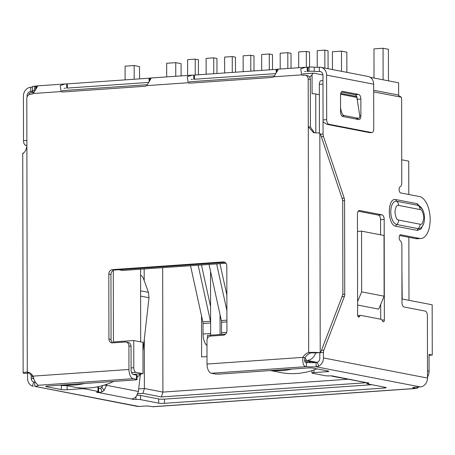 <?xml version="1.0" encoding="UTF-8"?>
<svg xmlns="http://www.w3.org/2000/svg" width="455" height="455" viewBox="0 0 455 455"><rect width="100%" height="100%" fill="white"/><g stroke="black" fill="none" stroke-linecap="round" stroke-linejoin="round"><path stroke-width="0.68" d="M133.753 340.533L142.955 342.308L143.012 373.709L135.948 372.344A4.214 2.127 -94 0 1 133.804 367.742L133.753 340.533L113.42 341.944L113.295 270.395M225.532 334.158L207.463 335.415L207.463 338.366M306.88 355.344L308.763 353.842M309.957 77.714L309.957 77.077L312.056 74.91A4.214 2.127 -94 0 1 313.62 73.158A4.214 2.127 -94 0 1 313.904 73.175L322.948 74.927M33.806 92.593L30.417 92.831A4.214 2.127 86 0 0 28.853 94.583M319.376 94.68L315.753 93.98A4.214 0.483 179.9 0 0 312.084 93.753L312.056 74.91M225.993 263.269L122.497 270.458L118.783 269.741M140.749 373.868L140.749 374.431L138.604 374.016M140.567 269.206L140.692 341.876M357.465 231.424L361.549 231.14L384.014 235.485L384.122 296.188L378.697 309.127L357.596 305.043M401.913 267.58L402.209 299.02L432.165 304.81L432.25 355.048L429.042 354.428L429.071 371.178A10.533 9.02 100.9 0 1 427.507 377.178M398.643 95.288L398.62 82.799L370.199 77.304M316.822 362.516L311.231 361.435L305.043 361.861M366.355 382.712L161.417 396.942L142.91 393.365L137.859 393.717M132.985 374.402L143.012 373.709M137.08 376.99L140.749 374.431M432.25 355.048L429.042 355.275M361.549 231.14L361.651 291.843L357.59 301.534M384.122 296.188L361.651 291.843M142.91 393.365L144.389 388.513L138.701 388.911M161.417 396.942L162.901 392.091L144.389 388.513L144.303 339.282M347.791 379.248L162.901 392.091L162.68 267.671M401.725 159.79L408.732 161.144L408.789 194.49M408.863 237.311L408.977 300.328M220.049 314.615L220.083 334.533M210.642 335.193L210.529 271.282M201.531 315.901L201.599 356.953L207.002 356.578M144.184 268.95L144.201 280.638M210.619 323.027L203.021 323.556L203.038 334.021A11.591 5.841 86 0 0 206.985 345.641M203.021 323.556A4.214 2.127 86 0 0 202.828 321.822L210.455 321.287L198.135 265.208M190.514 265.737L202.828 321.822M201.451 264.975L210.591 306.596M210.455 321.287A4.214 2.127 -94 0 1 210.619 322.419M198.454 74.785L198.425 59.753L195.218 59.133L195.246 75.007M187.619 75.45L187.591 59.662L195.218 59.133M226.914 321.895L221.534 322.271L221.557 332.736A11.591 5.841 86 0 0 221.619 334.431M221.534 322.271A4.214 2.127 86 0 0 221.346 320.53L226.908 320.149M209.027 264.452L221.346 320.53M219.97 263.69L226.869 295.102M226.891 310.543L216.654 263.917M216.972 73.5L216.944 58.467L213.736 57.842L213.765 73.721M206.138 74.25L206.109 58.377L213.736 57.842M235.491 72.208L235.462 57.176L232.255 56.556L232.277 72.436M224.656 72.965L224.628 57.085L232.255 56.556M254.004 70.923L253.981 55.891L250.768 55.271L250.796 71.145M243.175 71.68L243.146 55.8L250.768 55.271M272.522 69.638L272.494 54.606L269.286 53.986L269.314 69.86M261.688 70.388L261.659 54.515L269.286 53.986M291.041 68.267L291.012 53.32L287.805 52.7L287.833 68.489M280.206 69.023L280.178 53.229L287.805 52.7M309.559 67.073L309.531 52.035L306.323 51.415L306.346 67.221M298.725 67.732L298.696 51.944L306.323 51.415M328.078 68.711L328.049 50.75L324.836 50.13L324.87 68.091M317.243 67.3L317.215 50.659L324.836 50.13M314.018 369.921L314.024 372.594A4.214 0.483 179.9 0 0 311.948 373.015A4.214 0.483 179.9 0 0 312.534 373.259L324.972 375.665A4.214 0.483 -0.1 0 0 329.613 375.881A3.162 0.364 -0.1 0 1 333.1 376.04A3.162 0.364 -0.1 0 1 333.538 376.228A3.162 0.364 -0.1 0 1 333.509 376.274L331.337 375.949A8.429 7.212 100.9 0 1 331.172 375.875M332.497 376.291L366.872 382.723A3.162 0.364 -0.1 0 1 368.448 382.877A3.162 0.364 -0.1 0 1 368.886 383.059A3.162 0.364 -0.1 0 1 368.038 383.309L368.038 382.814M358.102 316.606L359.484 316.509A2.104 1.064 -94 0 1 358.83 317.061A2.104 1.064 -94 0 1 358.688 317.055A2.104 1.064 -94 0 1 357.613 314.752L357.437 214.277A4.214 2.127 -94 0 1 359.285 210.489A4.214 2.127 -94 0 1 359.569 210.506L382.035 214.851A4.214 2.127 -94 0 1 384.185 219.446L384.361 319.922A2.104 1.064 -94 0 1 383.434 321.822A2.104 1.064 -94 0 1 383.292 321.81A2.104 1.064 -94 0 1 382.496 320.957A4.214 2.127 -94 0 0 380.898 319.256L361.077 315.423A4.214 2.127 -94 0 0 360.792 315.406L357.704 315.616M342.041 198.232L344.19 198.079A4.214 2.127 -94 0 1 344.577 200.558L344.742 294.209A4.214 2.127 -94 0 1 344.361 296.535L323.835 350.174A4.214 2.127 86 0 0 323.454 352.5L323.465 357.943A8.429 7.212 100.9 0 1 318.608 366.184L316.106 366.798A10.533 1.211 -0.1 0 1 306.437 366.645C303.582 366.702 302.41 363.619 302.922 357.385A10.533 9.02 100.9 0 1 308.672 352.506A8.429 0.967 -0.1 0 1 319.268 352.676L315.497 352.938L320.212 352.511A4.214 2.127 86 0 0 321.15 351.22L342.49 295.437A4.214 2.127 -94 0 0 342.877 293.111L342.712 201.554A4.214 2.127 -94 0 0 342.325 199.08L320.803 135.095L319.825 133.417L318.818 132.974L313.654 132.746L308.274 126.752L308.194 79.124L310.333 79.54A4.214 3.606 -79.1 0 0 307.5 75.655L305.362 75.24A4.214 3.606 100.9 0 1 308.194 79.124M399.638 235.525L415.881 238.665A21.072 10.624 86 0 0 417.303 238.756L420.932 238.505A21.072 10.624 86 0 1 419.51 238.414L400.787 234.797A3.162 1.592 86 0 0 400.576 234.78A3.162 1.592 86 0 0 399.194 237.379A3.162 1.592 86 0 0 400.337 240.854A4.214 2.127 86 0 1 401.873 245.165L401.975 302.404A4.214 2.127 -94 0 0 404.12 307.006L425.249 311.089A4.214 2.127 86 0 1 427.399 315.69L427.507 378.054A8.429 7.212 -79.1 0 1 420.261 386.932L316.106 366.798L316.1 362.612A10.533 1.211 -0.1 0 1 306.425 362.459L306.437 366.645L211.308 373.248L214.567 373.879A4.214 0.483 179.9 0 0 220.334 374.038L307.478 367.987A4.214 0.483 179.9 0 1 313.245 368.152L328.226 371.047A4.214 0.483 179.9 0 1 328.806 371.291A4.214 0.483 179.9 0 1 326.736 371.712L314.024 372.594M420.932 238.505A21.072 10.624 86 0 0 430.146 218.15A21.072 10.624 86 0 0 419.436 196.549L400.713 192.931A3.162 1.592 86 0 1 399.12 189.94A3.162 1.592 86 0 1 400.246 186.692A4.214 2.127 86 0 0 401.765 182.978L401.623 99.361A4.214 2.127 -94 0 0 401.327 97.211L373.686 91.87M323.05 120.092L323.073 133.992A4.214 2.127 86 0 0 323.465 136.466L344.19 198.079M423.56 223.752L420.972 229.075L417.354 230.406L395.958 226.271C387.182 225.327 387.103 197.157 395.913 199.591L417.309 203.732L422.581 209.596M359.484 316.509A4.214 2.127 -94 0 1 360.792 315.406M28.477 372.548L27.931 373.123A4.214 0.483 -0.1 0 1 27.345 372.878A4.214 0.483 -0.1 0 1 28.904 372.503M28.233 373.185L24.303 373.379A8.429 0.967 -0.1 0 1 23.131 372.89A8.429 0.967 -0.1 0 1 27.277 372.048A10.533 9.02 100.9 0 1 27.488 372.082A10.533 9.02 100.9 0 1 33.05 376.131C33.681 379.675 35.376 382.723 38.123 385.277A10.533 1.211 -0.1 0 1 38.214 385.436A10.533 1.211 -0.1 0 1 34.745 386.34L34.734 382.154L33.647 382.024L32.459 386.062A8.429 7.212 100.9 0 1 27.579 378.492L27.567 373.231M27.647 372.116L27.277 372.048L26.89 146.294C25.929 150.48 24.587 152.778 22.864 153.187L23.205 153.506M314.445 132.832L310.418 127.053L308.274 126.752L308.672 352.5L310.81 352.915A4.214 0.483 -0.1 0 1 315.497 352.938M135.926 396.8L135.926 399.427A3.162 0.364 -0.1 0 1 132.007 399.086A3.162 0.364 -0.1 0 1 132.035 399.035L134.202 398.085A8.429 7.212 -79.1 0 0 136.244 396.47L138.411 391.471L140.299 374.744M142.972 351.101L148.995 297.729L148.421 292.332L143.632 279.057A4.214 1.831 -116.1 0 0 140.578 275.133M106.766 384.293L106.572 385.317L104.525 385.044M136.494 375.113L136.506 379.299A4.214 0.483 -0.1 0 1 137.086 379.544L137.08 375.358A4.214 0.483 179.9 0 0 136.494 375.113L133.241 374.488A4.214 2.127 -94 0 1 131.091 369.887L131.051 346.352A4.214 3.606 -79.1 0 0 128.219 342.461L126.081 342.052A4.214 3.606 100.9 0 0 125.273 342.001L112.567 342.882A4.214 3.606 100.9 0 1 111.759 342.837A4.214 3.606 100.9 0 1 108.927 338.952L108.813 274.058A4.214 3.606 100.9 0 1 112.436 269.622L223.177 261.926A4.214 3.606 100.9 0 1 223.985 261.978A4.214 3.606 100.9 0 1 226.817 265.862L226.931 330.751A4.214 3.606 100.9 0 1 223.308 335.193L210.597 336.074A4.214 3.606 100.9 0 0 206.974 340.511L207.014 364.051A8.429 4.249 86 0 0 211.308 373.248M112.885 342.86A4.214 3.606 100.9 0 1 111.066 339.362L110.952 274.473A4.214 3.606 100.9 0 1 114.58 270.037L224.998 262.364M306.425 362.459C304.617 362.516 304.162 360.963 305.06 357.801A10.533 9.02 100.9 0 1 310.81 352.915M305.06 357.801L302.922 357.385L207.014 364.051M310.418 127.053L310.333 79.54M303.684 75.251L301.648 74.859A5.267 4.51 100.9 0 0 302.638 75.194A5.267 4.51 100.9 0 0 303.65 75.251L304.554 75.189A4.214 3.606 100.9 0 1 305.362 75.24M276.862 71.918L276.856 69.331L278.039 69.734L273.876 76.787A5.267 4.51 100.9 0 1 271.88 77.458L190.184 83.134A5.267 4.51 100.9 0 1 189.178 83.072A5.267 4.51 100.9 0 1 188.182 82.736L190.224 83.134M149.786 80.745L149.78 78.158L150.958 78.561L146.8 85.614A5.267 4.51 100.9 0 1 144.798 86.285L63.108 91.961A5.267 4.51 100.9 0 1 62.096 91.899A5.267 4.51 100.9 0 1 61.106 91.563L63.143 91.956M36.32 88.628L36.32 86.035L37.498 86.439L33.334 93.491A5.267 4.51 100.9 0 1 31.338 94.168L30.428 94.231A4.214 3.606 100.9 0 0 26.805 98.667L26.89 146.294M33.334 93.491L61.106 91.563L60.191 85.563L65.048 83.965L66.652 83.93L66.657 88.116A5.267 0.603 179.9 0 0 67.408 88.071L148.62 82.429M65.338 88.168L64.115 88.293M146.8 85.614L188.182 82.736L187.272 76.736L192.129 75.138L193.733 75.103L193.739 79.289A5.267 0.603 179.9 0 0 194.49 79.244L275.696 73.608M192.419 79.341L191.197 79.466M273.876 76.787L301.648 74.859L300.732 68.853L305.589 67.255L307.193 67.221L307.199 71.407A5.267 0.603 179.9 0 0 307.95 71.367L309.093 71.287A4.214 0.483 -0.1 0 1 314.212 71.35A4.214 0.483 179.9 0 0 319.33 71.418A4.214 3.606 100.9 0 1 320.138 71.469A4.214 3.606 100.9 0 1 322.97 75.354L323.044 119.91A4.214 2.127 86 0 0 323.334 122.059L327.009 124.386L369.801 132.661L371.906 132.553A4.214 2.127 -94 0 1 371.621 132.53L369.801 132.661M305.879 71.463L304.657 71.583M366.872 382.723L333.509 376.177M138.411 391.471L106.572 385.317L104.104 390.259A8.429 7.212 100.9 0 1 102.062 391.874L98.672 392.585A3.162 0.364 -0.1 0 1 96.659 392.25A3.162 0.364 -0.1 0 1 97.501 392A4.214 0.483 -0.1 0 0 98.627 391.67A4.214 0.483 -0.1 0 0 98.047 391.425L85.608 389.019A4.214 0.483 179.9 0 0 79.835 388.86L79.835 387.831M102.79 385.561L101.687 387.296L104.104 390.259M101.687 387.296A4.214 3.606 100.9 0 1 100.669 388.104L102.062 391.874M100.669 388.104L98.667 388.399L98.672 392.585L132.035 399.035M136.506 379.299L133.247 378.674A8.429 4.249 -94 0 1 128.953 369.471L128.913 345.936L131.051 346.352M126.081 342.052A4.214 3.606 100.9 0 1 128.913 345.936M27.061 97.103L27.055 95.903A4.214 3.606 100.9 0 1 30.684 91.466A4.214 0.483 179.9 0 0 32.754 91.046A4.214 0.483 179.9 0 0 32.595 90.915A4.214 0.483 -0.1 0 1 32.43 90.778A4.214 0.483 -0.1 0 1 34.5 90.357L35.154 90.312M34.5 90.357L34.495 86.171L36.32 86.035M66.652 83.93L149.78 78.158M193.733 75.103L276.856 69.331M307.193 67.221L309.082 67.101L309.093 71.287M34.495 86.171A4.214 0.483 179.9 0 0 32.419 86.592L32.43 90.778M314.212 71.35L314.206 67.164A4.214 0.483 179.9 0 0 309.082 67.101M26.879 140.481L23.506 140.714L23.427 96.159A8.429 7.212 100.9 0 1 30.673 87.28A4.214 0.483 179.9 0 0 32.424 87.047M314.206 67.164A4.214 0.483 179.9 0 0 319.325 67.232A8.429 7.212 100.9 0 1 320.94 67.329A8.429 7.212 100.9 0 1 326.599 75.098L326.679 119.659L323.044 119.91M26.885 145.554L25.651 145.316L26.885 145.23M327.009 124.386L328.823 124.26L371.621 132.53M326.599 75.098L373.674 84.198A8.429 7.212 -79.1 0 0 368.01 76.429L320.94 67.329M23.506 140.714A4.214 2.127 86 0 0 25.651 145.316M340.567 111.884L340.539 95.135C340.653 92.61 341.364 91.353 342.672 91.364L358.716 94.464C360.024 94.959 360.735 96.488 360.866 99.065L360.895 115.815C360.775 118.34 360.064 119.597 358.762 119.585L342.712 116.48C341.409 115.991 340.693 114.461 340.567 111.884M373.674 84.198L373.748 128.759A4.214 2.127 -94 0 1 371.906 132.553M328.823 124.26A4.214 2.127 -94 0 1 326.679 119.659M341.307 92.052L355.088 94.72C356.384 95.22 357.101 96.756 357.232 99.321L357.238 100.225M138.894 406.474L34.745 386.34L137.279 406.378A8.429 7.212 -79.1 0 0 138.894 406.474L144.332 406.099A4.214 0.483 -0.1 0 1 150.099 406.258L152.459 406.713L415.694 388.433A8.429 4.249 86 0 0 416.262 388.468A8.429 4.249 86 0 0 418.401 387.063M152.459 406.713A8.429 4.249 86 0 0 153.028 406.747L416.262 388.468M384.111 387.097L384.111 388.052A4.214 0.483 -0.1 0 0 386.187 387.632A4.214 0.483 -0.1 0 0 385.607 387.387L367.498 383.884A4.214 0.483 -0.1 0 1 366.912 383.639A4.214 0.483 -0.1 0 1 368.038 383.309M384.111 388.052L164.448 403.306A4.214 0.483 -0.1 0 1 158.681 403.147L140.572 399.644L140.567 395.458A4.214 0.483 179.9 0 0 137.137 395.23M371.809 384.72L164.443 399.12A4.214 0.483 -0.1 0 1 158.67 398.961L140.567 395.458M135.926 399.427A4.214 0.483 -0.1 0 1 140.572 399.644M98.627 391.67L98.621 387.484A4.214 0.483 179.9 0 0 98.041 387.239L96.722 386.983M46.382 386.193L46.382 386.687A4.214 0.483 179.9 0 1 45.796 386.443A4.214 0.483 179.9 0 1 47.872 386.016L135.01 379.965A4.214 0.483 -0.1 0 0 137.086 379.544M35.245 382.098A10.533 1.211 -0.1 0 1 34.734 382.154M415.694 388.433L413.333 387.973A4.214 0.483 -0.1 0 1 412.748 387.728A4.214 0.483 -0.1 0 1 414.823 387.307L420.261 386.932M340.727 93.429L356.697 96.517L359.643 114.825A4.214 1.979 -107.5 0 1 358.733 118.243A4.214 1.979 -107.5 0 1 358.233 118.266L355.838 119.017M342.08 116.184L344.128 115.542L358.233 118.266M344.128 115.542A4.214 1.979 -107.5 0 1 341.267 111.27L340.567 111.492M340.562 107.949L341.267 111.27M33.221 386.261L32.459 386.062M34.017 382.12L33.647 382.024A4.214 3.606 100.9 0 1 31.207 378.241L31.202 375.875M319.825 352.659A4.214 2.127 86 0 0 319.825 352.75L319.831 358.193A4.214 3.606 100.9 0 1 317.402 362.316L318.608 366.184M317.402 362.316L316.1 362.612M46.382 386.687L61.362 389.582A4.214 0.483 179.9 0 0 67.13 389.742L79.835 388.86M60.168 385.163L61.351 385.396A4.214 0.483 179.9 0 0 66.43 385.595M373.686 90.255L397.659 94.885L401.327 97.211M358.21 211.2L378.406 215.101A4.214 2.127 -94 0 1 380.551 219.702L380.579 234.82M380.698 304.344L380.727 319.222M322.982 81.633L322.976 80.507L321.202 80.62A4.214 2.127 86 0 0 319.353 84.414L319.438 133.139M63.137 384.958L73.34 386.932A84.289 72.146 -79.1 0 0 89.481 387.905A84.289 72.146 -79.1 0 0 113.642 381.449M64.252 384.879A84.289 72.146 -79.1 0 0 74.506 385.01A84.289 72.146 -79.1 0 0 84.755 383.457M181.107 75.905L181.084 63.683L175.738 62.648L175.761 76.275M175.738 62.648L166.661 63.279L166.684 76.906M139.537 78.874L139.514 66.572L134.162 65.537L134.191 79.25M134.162 65.537L125.085 66.168L125.114 79.875M271.572 370.484A84.289 72.146 -79.1 0 0 281.821 370.609A84.289 72.146 -79.1 0 0 292.076 369.056M270.458 370.558L280.655 372.531A84.289 72.146 -79.1 0 0 296.802 373.504A84.289 72.146 -79.1 0 0 316.862 368.851M316.089 362.612L310.856 361.6A84.289 72.146 -79.1 0 1 309.03 362.612M388.462 80.836L388.405 49.282L383.059 48.253L383.11 79.801M383.059 48.253L373.982 48.878L374.033 78.044M346.869 72.339L346.835 52.171L341.483 51.136L341.517 71.31M341.483 51.136L332.406 51.768L332.44 69.552M309.957 77.077L309.616 77.1M131.091 367.93L133.804 367.742M315.821 132.871L315.753 93.98M305.18 357.584A4.214 2.127 86 0 0 307.142 360.451A10.533 9.02 100.9 0 0 315.668 352.949M304.554 360.633L307.142 360.451L317.203 362.396M131.586 372.645L135.948 372.344M427.495 370.87L429.071 371.178M210.637 333.498L203.038 334.021M226.653 332.383L221.557 332.736M323.465 357.943L427.507 378.054M27.931 372.634L27.931 373.123M320.212 352.511L319.831 133.417M148.421 292.332L140.606 290.819M148.995 297.729L140.612 296.108M111.066 339.362L108.927 338.952M110.952 274.473L108.813 274.058M114.58 270.037L112.436 269.622M224.753 262.234L223.177 261.926M33.05 376.131L128.953 369.471M35.638 89.584L35.632 86.092M67.403 83.885L67.408 88.071M149.103 81.701L149.098 78.209M194.49 79.244L194.484 75.058M276.179 72.874L276.174 69.388M307.95 71.367L307.944 67.181M34.062 92.12L30.684 91.466L30.673 87.28M319.325 67.232L319.33 71.418L320.906 71.719M355.088 94.72L358.716 94.464M359.74 115.894L360.895 115.815M357.232 99.321L360.866 99.065M27.59 96.011L27.055 95.903M38.123 385.277L133.247 378.674M164.443 399.12L164.448 403.306M158.67 398.961L158.681 403.147M98.041 387.239L98.047 391.425M85.608 388.052L85.608 389.019M413.333 387.484L413.333 387.973M31.207 378.241L33.96 378.77M28.301 372.998L29.484 372.918M356.765 97.376L340.585 94.248M359.006 210.546L359.569 210.506M378.406 215.101L382.035 214.851M380.551 219.702L384.185 219.446M382.012 320.087L384.361 319.922M400.366 234.825L400.787 234.797M419.51 238.414L415.881 238.665M319.353 84.414L322.982 84.158M323.073 133.992L320.4 134.179M321.315 136.619L323.465 136.466M342.666 200.689L344.577 200.558M342.78 294.345L344.742 294.209M342.006 296.694L344.361 296.535M323.835 350.174L321.486 350.333M319.825 352.75L323.454 352.5M420.067 224.207L398.671 220.072C396.902 220.146 395.651 217.462 394.917 212.019C395.634 206.86 396.874 204.659 398.648 205.415L420.045 209.556C421.813 209.476 423.065 212.161 423.798 217.604C423.082 222.762 421.842 224.963 420.067 224.207A5.267 4.51 -79.1 0 1 418.134 228.637A11.699 5.898 86 0 0 421.245 227.511C426.005 223.371 425.607 210.591 419.76 206.183A11.699 5.898 86 0 0 418.088 205.393A5.267 4.51 100.9 0 1 420.045 209.556M398.671 220.072A5.267 4.51 100.9 0 1 396.737 224.497L418.134 228.637A2.104 1.803 -79.1 0 0 417.354 230.406M417.309 203.732A2.104 1.803 100.9 0 0 418.088 205.393L396.692 201.258A5.267 4.51 100.9 0 1 398.648 205.415M395.913 199.591A2.104 1.803 100.9 0 0 396.692 201.258A11.699 5.898 86 0 0 390.777 211.729A11.699 5.898 86 0 0 396.737 224.497A2.104 1.803 100.9 0 0 395.958 226.271M326.73 370.757L326.736 371.712M67.124 385.726L67.13 389.742M61.351 385.396L61.362 389.582M313.62 73.158L302.547 73.926M274.348 75.888L189.081 81.809M147.266 84.715L62.005 90.636M29.416 372.73L29.95 373.97L33.698 377.968M23.131 372.89L22.75 153.295M277.283 69.223L305.589 67.26M150.207 78.05L192.129 75.138M36.741 85.932L65.048 83.965M366.912 382.723L366.912 383.639M356.106 119.068L358.733 118.243M311.948 370.609L311.948 373.015"/></g></svg>
